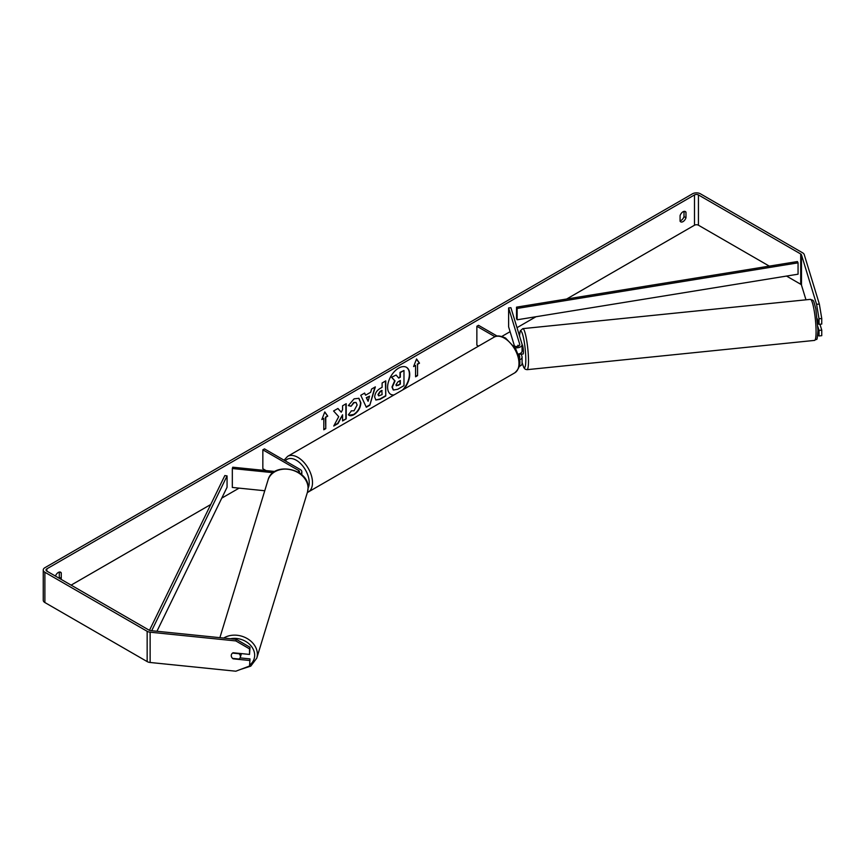 <?xml version="1.0" encoding="UTF-8"?>
<svg xmlns="http://www.w3.org/2000/svg" width="865" height="865" viewBox="0 0 865 865"><rect width="100%" height="100%" fill="white"/><g stroke="black" fill="none" stroke-linecap="round" stroke-linejoin="round"><path stroke-width="1.3" d="M518.048 345.265L517.94 345.276A4.639 0.66 84.2 0 0 517.735 346.357A4.639 0.66 84.2 0 1 518.038 345.2L518.33 346.173M519.487 359.818A5.558 3.211 0 0 0 522.082 357.104A5.558 3.211 0 0 0 522.006 356.542L521.26 354.12M513.615 345.578L514.232 345.935A3.244 1.871 180 0 0 517.767 346.346A3.244 1.871 180 0 0 519.768 344.616A3.244 1.871 180 0 0 519.724 344.292L508.62 307.929L510.901 307.691L522.006 344.054A5.558 3.211 180 0 1 522.082 344.616A5.558 3.211 180 0 1 515.043 347.708M522.082 357.104L522.082 363.538A5.558 3.211 180 0 1 519.238 366.338M519.216 358.142A3.244 1.871 0 0 0 519.768 357.104A3.244 1.871 0 0 0 519.724 356.78L518.859 353.958M478.529 346.141L476.864 345.178L476.864 326.256L478.507 325.316L497.18 336.096M494.975 336.712L476.864 326.256M522.082 344.616L522.082 351.049A5.558 3.211 180 0 1 518.113 354.12M508.62 307.929L508.62 326.851L514.48 346.076M274.897 471.501L232.728 467.208L232.328 468.527L273.178 472.69M232.328 468.527L232.328 487.449L264.755 490.747M300.566 473.815A5.558 3.211 0 0 0 301.831 471.771A5.558 3.211 0 0 0 300.198 469.5L264.474 448.881L262.841 449.822L262.841 468.743L266.052 470.603M299.052 472.733A3.244 1.871 0 0 0 299.517 471.771A3.244 1.871 0 0 0 298.566 470.452L262.841 449.822M241.194 653.583A4.639 3.73 17 0 1 241.205 653.897A4.639 3.73 17 0 1 241.076 654.783L240.265 657.422A4.639 3.73 17 0 1 239.097 659.043L232.577 658.384A4.639 3.73 17 0 1 231.269 655.594A4.639 3.73 17 0 1 231.398 654.708A4.639 3.73 17 0 1 232.577 653.086L239.097 653.745A4.639 3.73 17 0 1 240.405 656.524A4.639 3.73 17 0 1 240.265 657.422M402.636 389.953A15.635 9.028 120 0 0 406.312 367.236M403.674 389.358A15.635 9.028 120 0 0 406.485 367.333A15.635 9.028 120 0 0 398.668 368.101A15.635 9.028 120 0 0 388.45 381.876A15.635 9.028 120 0 0 390.85 394.408A15.635 9.028 120 0 0 393.651 395.143M769.288 266.117L698.433 225.214A2.779 1.611 0 0 0 694.498 225.214L566.672 299.009M535.965 316.741L517 327.684M510.091 331.673L501.819 336.453M239.086 488.141L221.775 498.132M210.725 504.511L71.103 585.129M816.592 304.329L819.339 304.048L821.75 318.504L819.014 318.785L816.592 304.329L801.487 254.84A2.779 1.611 0 0 0 800.709 253.986L698.433 194.928A2.779 1.611 0 0 0 694.498 194.928L46.851 568.846A2.779 1.611 0 0 0 46.029 569.981A2.779 1.611 0 0 0 46.851 571.116L149.126 630.174A2.779 1.611 0 0 0 150.607 630.617L236.318 639.343L250.017 647.29L249.531 654.427L249.531 648.88L235.831 640.922L236.318 639.343M338.712 416.66L333.749 426.034L338.053 423.547L342.572 414.8L342.572 420.941L346.205 418.844L346.205 403.706L342.572 405.804L342.572 409.718L341.243 412.194L337.945 408.475L333.576 410.994L338.712 416.66M365.592 395.197L370.674 392.267L371.593 389.045L375.345 386.882L369.798 405.242L366.317 407.253L360.77 395.294L364.641 393.067L365.592 395.197L364.446 393.175M680.074 215.612A4.639 2.682 -60 0 1 685.34 211.547A4.639 2.682 -60 0 1 685.977 212.206L685.977 217.775A4.639 2.682 -60 0 1 683.026 221.613A4.639 2.682 -60 0 1 680.712 221.84A4.639 2.682 -60 0 1 680.074 221.181L680.074 215.612M60.939 579.258A4.639 2.682 120 0 0 61.264 578.447L61.264 572.879A4.639 2.682 120 0 0 60.636 572.219A4.639 2.682 120 0 0 55.436 576.079M321.834 419.547L324.786 411.945L327.738 416.141L325.77 417.276L325.77 428.629L323.802 429.764L323.802 418.411L321.834 419.547M417.546 364.295L419.503 363.159L416.562 358.964L413.611 366.565L415.578 365.43L415.578 376.783L417.546 375.648L417.546 364.295L417.546 375.648M374.686 397.089L374.686 397.046C374.934 393.294 376.816 390.396 380.319 388.342L382.114 387.304L382.114 382.979L385.758 380.881L385.758 396.019L380.135 399.262L375.886 400.019L374.686 397.089M351.255 410.821L354.012 410.821L357.137 405.004L356.121 402.506L354.012 402.722L351.049 406.269L348.314 405.599L354.12 398.83L358.943 398.311L360.889 402.798C360.564 407.815 358.261 411.772 353.969 414.67C351.363 416.054 349.503 416.065 348.411 414.724L351.417 410.907M349.157 415.308L348.411 414.724M684.01 211.384L684.01 216.639A4.639 2.682 -60 0 1 681.058 220.478A4.639 2.682 -60 0 1 680.074 220.878M819.339 304.048L804.223 254.559A5.558 3.211 0 0 0 802.677 252.85L700.401 193.792A5.558 3.211 0 0 0 692.53 193.792L44.883 567.71A5.558 3.211 0 0 0 43.25 569.981A5.558 3.211 0 0 0 44.883 572.262L147.158 631.309A5.558 3.211 0 0 0 150.132 632.196L235.831 640.922M58.971 578.123A4.639 2.682 120 0 0 59.296 577.312L59.296 572.057M805.975 299.809L801.487 285.115A2.779 1.611 0 0 0 800.709 284.261L786.523 276.065M43.25 569.981L43.25 600.267A5.558 3.211 0 0 0 44.883 602.537L147.158 661.584A5.558 3.211 0 0 0 150.132 662.482L235.831 671.208L249.531 666.039L250.017 658.903L249.531 666.039M249.531 660.482L233.096 658.816A4.639 3.73 17 0 1 231.398 654.708A4.639 3.73 17 0 1 233.096 652.761L249.531 654.427M250.017 647.29L249.531 648.88M240.081 657.897L250.017 658.903M817.912 326.797L819.014 330.398L819.014 335.955L821.75 335.674L821.75 330.116L819.955 324.245M819.014 318.785L819.014 324.343L817.317 318.785M817.76 335.252L819.014 335.955M819.014 330.398L821.75 330.116M819.014 324.343L821.75 324.061L821.75 318.504M685.977 212.206L684.453 211.33M685.977 217.775L684.01 216.639M61.264 572.879L59.75 572.003M61.264 578.447L59.296 577.312M390.688 394.31A15.635 9.028 120 0 0 394.029 394.927M393.186 389.888L391.996 386.969L394.7 380.751L391.564 377.27L396.094 375.032L398.743 378.102L400.333 377.183L400.333 372.588L403.977 370.479L403.977 385.649L397.759 389.239L393.445 390.039L392.321 387.163L395.024 380.935L391.888 377.464M396.094 375.032L391.564 377.27M398.516 377.843L400.008 376.989L400.008 372.393L403.977 370.479M324.721 412.129L327.738 416.141M327.403 415.957L325.77 417.276M325.445 417.092L325.77 428.629M323.802 429.386L325.445 428.445M322.029 419.06L323.802 418.411M417.211 375.453L415.578 376.405M413.794 366.079L415.578 365.43M417.211 364.1L419.503 363.159M419.179 362.965L416.487 359.137M374.88 387.152L369.798 405.242M369.474 405.047L366.176 406.95M369.56 396.159L366.306 397.651L368.09 401.284L369.56 396.159L366.63 397.846L368.09 401.284M385.422 381.065L385.758 396.019M385.422 395.824L379.811 399.068L375.734 399.911M382.114 390.591L380.395 391.586L378.319 394.754L378.762 395.9L382.114 394.591L381.789 390.396L380.07 391.391L377.994 394.559L378.611 395.781M337.837 408.539L341.243 412.194M342.572 420.563L346.205 418.844M345.881 418.66L345.881 403.901M334.041 425.493L337.728 423.363L342.572 414.8M358.77 398.224L360.554 402.614C360.24 407.631 357.937 411.578 353.644 414.476L348.995 415.211M355.958 402.42L353.677 402.539L351.049 406.269M350.725 406.085L348.357 405.501M395.975 384.828L397.954 385.487L400.333 384.114L400.333 380.47L397.932 381.865L395.975 384.784L396.375 385.812M396.224 385.693L400.333 384.114M400.008 383.93L400.008 380.665M817.76 323.932L818.852 323.824M522.082 344.789L522.157 344.778A4.639 0.66 84.2 0 1 522.99 347.222A4.639 0.66 84.2 0 1 523.433 352.023A4.639 0.66 84.2 0 1 523.098 354.001L521.725 354.142A4.639 0.66 84.2 0 1 521.606 354.088M519.238 353.85A4.639 0.66 84.2 0 1 519.087 354.336L521.833 354.055A4.639 0.66 84.2 0 1 521.725 354.142M518.221 346.205L517.94 345.276M517.14 319.791L798.06 274.194L798.06 262.841L797.433 261.554L516.513 307.151L516.513 318.504L517.14 319.791L517.14 308.437L516.513 307.151M798.06 262.841L517.14 308.437M149.461 630.336L224.835 475.555L227.062 475.912L227.062 487.265L156.943 631.266M151.678 630.726L227.062 475.912M519.724 356.78L519.724 357.429M519.724 344.292L519.724 344.94M298.566 470.452L298.566 472.42M219.883 637.667L268.02 480.053A20.63 16.586 17 0 1 290.197 469.608A20.63 16.586 17 0 1 308.07 488.141A20.63 16.586 17 0 1 307.475 492.099L256.775 658.135A20.63 16.586 -163 0 0 257.359 654.178A20.63 16.586 -163 0 0 245.455 637.635A20.63 16.586 -163 0 0 223.689 638.056M230.49 638.748A18.306 14.727 17 0 1 254.667 655.259A18.306 14.727 17 0 1 249.866 664.936M694.498 194.928L694.498 225.214M46.851 568.846L46.851 571.116M150.132 632.196L150.132 662.482M698.433 194.928L698.433 225.214M800.709 253.986L800.709 284.261M801.487 254.84L801.487 285.115M44.883 572.262L44.883 602.537M147.158 631.309L147.158 661.584M816.073 331.609A20.63 2.919 -95.8 0 0 814.127 310.254A20.63 2.919 -95.8 0 0 810.397 299.366C814.225 300.955 813.035 298.901 815.825 308.837L817.987 330.289C816.798 343.61 817.306 337.61 814.581 340.399A20.63 2.919 -95.8 0 0 816.073 331.609M810.397 299.366L522.817 328.635A20.63 2.919 84.2 0 1 526.536 339.523A20.63 2.919 84.2 0 1 528.493 360.889A20.63 2.919 84.2 0 1 526.99 369.679L814.581 340.399M522.082 362.359A18.306 2.595 -95.8 0 0 525.801 359.797A18.306 2.595 -95.8 0 0 522.979 335.685A18.306 2.595 -95.8 0 0 519.519 335.934M514.707 372.88A20.63 11.905 -120 0 0 517.875 356.358A20.63 11.905 -120 0 0 504.392 338.183A20.63 11.905 -120 0 0 494.088 337.155C496.413 335.306 500.24 335.609 505.56 338.064L515.594 348.638L518.978 357.04C521.076 363.159 519.649 368.447 514.707 372.88L307.345 492.542M494.088 337.155L287.591 456.374A20.63 11.905 60 0 1 297.906 457.39A20.63 11.905 60 0 1 311.389 475.566A20.63 11.905 60 0 1 308.221 492.099M308.102 488.087A18.306 10.575 -120 0 0 296.273 460.234A18.306 10.575 -120 0 0 285.309 460.904M301.831 474.885L301.831 471.771M256.775 658.135L250.785 666.115L240.47 669.456M307.475 492.099L308.102 487.914C309.205 468.387 272.778 461.023 268.02 480.053M522.817 328.635L520.243 330.906L519.476 335.793M522.082 362.554L523.79 367.582L525.163 369.204L526.99 369.679M287.591 456.374L284.066 460.191"/></g></svg>
